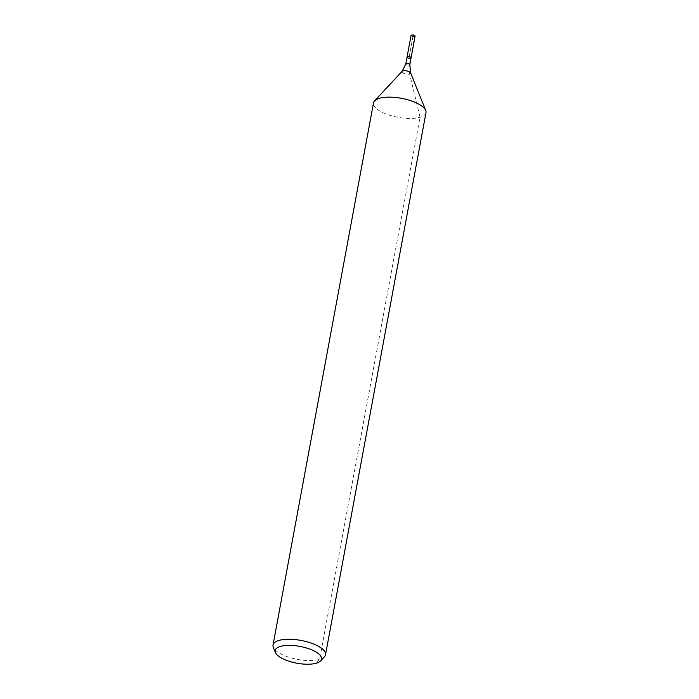 <?xml version="1.0" encoding="UTF-8"?>
<svg xmlns="http://www.w3.org/2000/svg" width="699" height="699" viewBox="0 0 699 699"><rect width="100%" height="100%" fill="white"/><g stroke="black" fill="none" stroke-linecap="round" stroke-linejoin="round"><path stroke-width="0.52" stroke-dasharray="3.5 2.62" d="M411.082 57.834A2.045 0.743 10.5 0 1 408.932 58.192A2.045 0.743 10.5 0 1 407.054 57.091M324.45 656.772A26.693 9.655 10.5 0 1 297.503 659.402A26.693 9.655 10.5 0 1 273.292 647.291M425.979 112.679A26.693 9.655 10.5 0 1 397.976 117.301A26.693 9.655 10.5 0 1 373.493 102.945M415.092 36.199A2.045 0.743 10.5 0 1 414.638 36.549A2.045 0.743 10.5 0 1 412.331 36.4A2.045 0.743 10.5 0 1 411.064 35.448M316.324 663.185L319.583 659.393L420.055 117.292L409.658 74.042A17.798 13.491 -106.3 0 1 409.352 65.033L414.638 36.549L413.24 34.95L409.072 57.458L410.628 58.183L414.638 36.549L413.397 35.133M413.24 34.95L409.072 57.458L410.628 58.183M410.601 72.897A4.43 1.599 10.5 0 1 405.997 74.042A4.43 1.599 10.5 0 1 402.108 71.324M409.806 64.684A2.045 0.743 10.5 0 1 407.666 65.042A2.045 0.743 10.5 0 1 405.787 63.941"/><path stroke-width="1.05" d="M407.508 56.733A2.045 0.743 10.5 0 1 409.815 56.881A2.045 0.743 10.5 0 1 411.082 57.834A2.045 0.743 10.5 0 1 408.932 58.192A2.045 0.743 10.5 0 1 407.054 57.091A2.045 0.743 10.5 0 1 407.508 56.733A2.045 0.743 10.5 0 1 409.815 56.881A2.045 0.743 10.5 0 1 411.082 57.834L415.092 36.199A2.045 0.743 10.5 0 0 414.306 35.431A2.045 0.743 10.5 0 0 412.069 35.011A2.045 0.743 10.5 0 0 411.519 35.099A2.045 0.743 10.5 0 0 411.064 35.448L407.054 57.091A2.045 0.743 10.5 0 1 407.508 56.733M280.386 646.418A23.609 8.537 10.5 0 1 309.316 648.917A23.609 8.537 10.5 0 1 320.631 660.878A23.609 8.537 10.5 0 1 296.804 663.194A23.609 8.537 10.5 0 1 275.389 652.49A23.609 8.537 10.5 0 1 280.386 646.418M275.389 652.49L273.292 647.291A26.693 9.655 10.5 0 1 273.021 645.046A26.693 9.655 10.5 0 1 278.945 640.433A26.693 9.655 10.5 0 1 308.958 642.364A26.693 9.655 10.5 0 1 325.507 654.771A26.693 9.655 10.5 0 1 324.45 656.772L320.631 660.878M273.021 645.046L373.493 102.945A26.693 9.655 10.5 0 1 374.55 100.944A26.693 9.655 10.5 0 1 379.417 98.332A26.693 9.655 10.5 0 1 406.617 99.459A26.693 9.655 10.5 0 1 425.708 110.425A26.693 9.655 10.5 0 1 425.979 112.679L325.507 654.771M413.397 35.133L412.069 35.011M374.55 100.944L402.108 71.324A4.43 1.599 10.5 0 1 402.912 70.896A4.43 1.599 10.5 0 1 407.43 71.08A4.43 1.599 10.5 0 1 410.601 72.897L425.708 110.425M402.108 71.324L405.787 63.941A2.045 0.743 10.5 0 1 406.241 63.583A2.045 0.743 10.5 0 1 408.539 63.731A2.045 0.743 10.5 0 1 409.806 64.684L411.082 57.834M410.601 72.897L409.806 64.684M405.787 63.941L407.054 57.091M413.24 34.95L414.306 35.431"/></g></svg>
